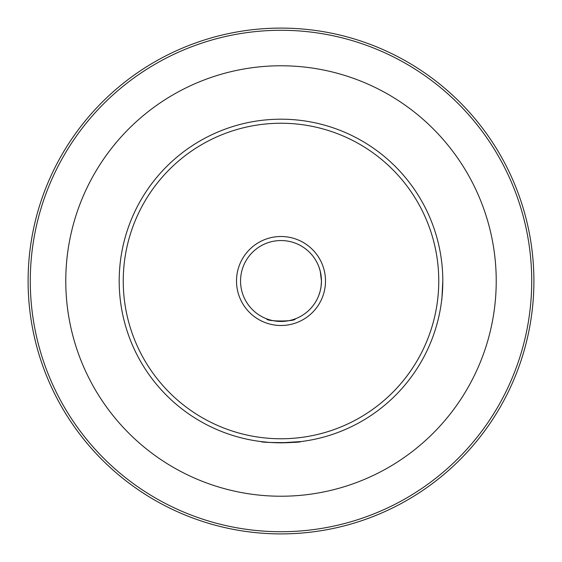 <?xml version="1.0" encoding="UTF-8"?>
<svg xmlns="http://www.w3.org/2000/svg" width="562" height="562" viewBox="0 0 562 562"><rect width="100%" height="100%" fill="white"/><g stroke="black" fill="none" stroke-linecap="round" stroke-linejoin="round"><path stroke-width="0.84" d="M442.807 281.021C441.5 306.353 441.5 306.346 442.807 281A161.807 161.807 0 0 1 281 442.807A161.807 161.807 0 0 1 119.193 281A161.807 161.807 0 0 1 281 119.193A161.807 161.807 0 0 1 442.807 281C441.5 255.64 441.5 255.64 442.807 281C441.5 255.64 441.5 255.64 442.807 281C441.5 306.346 441.5 306.353 442.807 281.021M267.322 442.224L261.344 441.606C260.15 442.912 301.885 442.905 300.656 441.606L280.93 442.807M236.504 281A44.496 44.496 0 0 1 281 236.504A44.496 44.496 0 0 1 325.496 281A44.496 44.496 0 0 1 281 325.496A44.496 44.496 0 0 1 236.504 281M321.085 286.416L321.45 281C318.668 299.349 318.668 299.349 321.45 281C318.668 262.651 318.668 262.651 321.45 281A40.45 40.45 0 0 0 281 240.55A40.45 40.45 0 0 0 240.55 281A40.45 40.45 0 0 0 281 321.45A40.45 40.45 0 0 0 321.45 281L320.249 271.207L318.872 266.774M123.24 281A157.76 157.76 0 0 0 281 438.76A157.76 157.76 0 0 0 438.76 281A157.76 157.76 0 0 0 281 123.24A157.76 157.76 0 0 0 123.24 281M266.774 318.872C265.889 321.696 296.118 321.689 295.226 318.872C296.118 321.696 265.882 321.689 266.774 318.872M531.715 281A250.715 250.715 0 0 1 281 531.715A250.715 250.715 0 0 1 30.285 281A250.715 250.715 0 0 1 281 30.285A250.715 250.715 0 0 1 531.715 281M533.9 281A252.9 252.9 0 0 1 281 533.9A252.9 252.9 0 0 1 28.1 281A252.9 252.9 0 0 1 281 28.1A252.9 252.9 0 0 1 533.9 281M65.775 281A215.225 215.225 0 0 1 281 65.775A215.225 215.225 0 0 1 496.225 281A215.225 215.225 0 0 1 281 496.225A215.225 215.225 0 0 1 65.775 281M318.872 295.226L320.178 291.06M320.298 290.596L321.078 286.494"/></g></svg>
